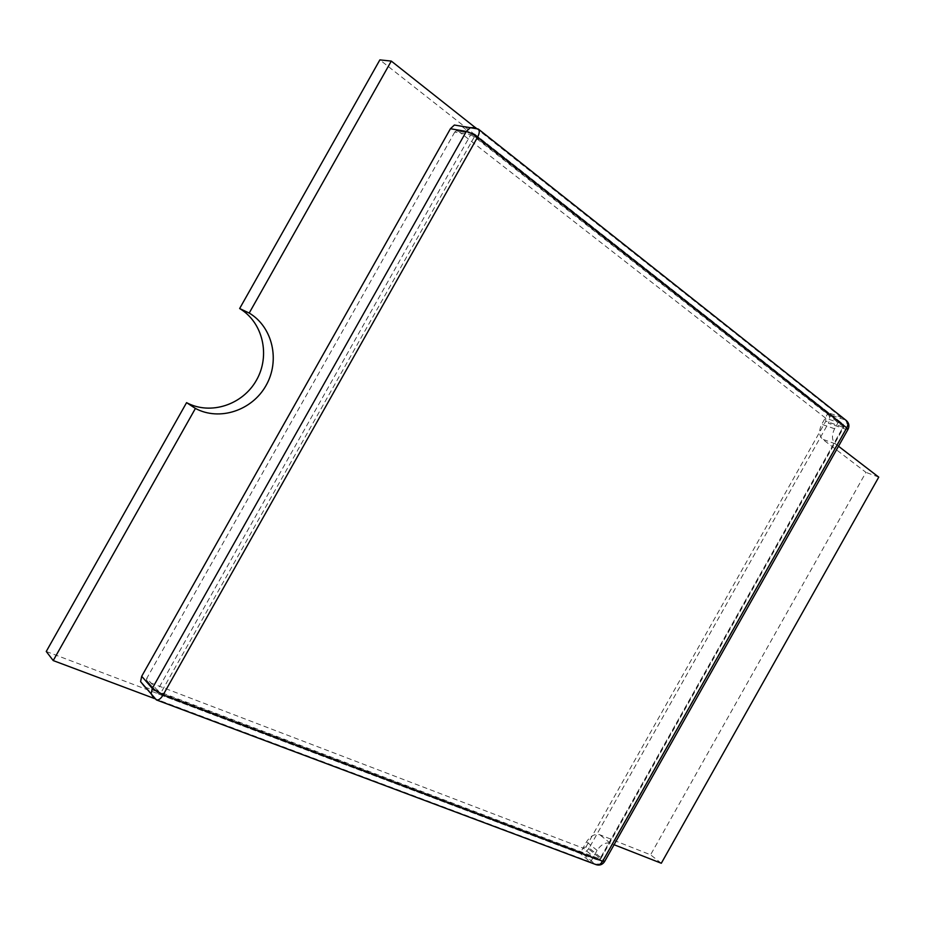 <?xml version="1.0" encoding="UTF-8"?>
<svg xmlns="http://www.w3.org/2000/svg" width="925" height="925" viewBox="0 0 925 925"><rect width="100%" height="100%" fill="white"/><g stroke="black" fill="none" stroke-linecap="round" stroke-linejoin="round"><path stroke-width="0.69" stroke-dasharray="4.62 3.47" d="M46.25 651.478L580.079 853.301L586.566 841.785C590.462 835.888 594.856 833.541 599.758 834.743L650.576 854.816L865.962 472.363L822.545 439.202C818.983 435.629 818.706 430.645 821.735 424.274L828.21 412.77L379.863 59.894M153.689 698.248L590.543 862.054L580.079 853.301M590.543 862.054L597.099 850.422C601.019 844.467 605.447 842.085 610.361 843.276L614.084 844.733M661.306 863.256L650.576 854.816M878.75 477.138L865.962 472.363M838.513 446.255L835.344 443.827C831.783 440.231 831.529 435.212 834.581 428.772L841.137 417.152L828.21 412.77M841.137 417.152L475.068 127.396M144.947 687.067L581.05 852.318L595.099 864.043L155.55 699.312L144.947 687.067M454.372 125.037L477.312 128.598L845.23 419.95L827.91 414.053L461.309 125.939M827.91 414.053C830.072 416.285 830.234 419.337 828.384 423.222L845.658 429.212L603.25 859.614L589.144 847.982L828.384 423.222M589.144 847.982C586.785 851.578 584.091 853.023 581.05 852.318M147.896 681.841L146.451 680.072L146.821 678.256L157.458 690.362L470.652 134.853L454.753 132.09L456.094 130.841L474.317 133.905L842.906 424.078L825.62 418.123L825.782 421.187L843.045 427.165L600.152 858.435L586.057 846.803L583.351 848.237L597.423 859.915L158.545 694.004L147.896 681.841L583.351 848.237M586.057 846.803L825.782 421.187M825.62 418.123L458.372 131.165M454.753 132.09L146.821 678.256M597.099 850.422L586.566 841.785M610.361 843.276L599.758 834.743M835.344 443.827L822.545 439.202M834.581 428.772L821.735 424.274M848.075 429.269L845.658 429.212C847.531 425.292 847.393 422.205 845.23 419.95L846.375 420.574M596.22 864.69L595.099 864.043C598.14 864.736 600.857 863.256 603.25 859.614L604.557 861.649M478.329 129.049L475.681 127.627M153.885 698.433L156.452 699.947M843.403 426.714L474.363 136.831L161.077 692.513L599.955 858.967L843.403 426.714L843.773 427.315L843.045 427.165L842.906 424.078L843.403 426.714M146.451 680.072L158.834 694.201L161.077 692.513L157.458 690.362L157.088 692.212L158.834 694.201L597.793 860.123L600.152 858.435L600.649 858.978L597.793 860.123L600.649 858.978L843.773 427.315L843.276 424.274L474.652 134.056L472.016 133.593L470.652 134.853L474.363 136.831L474.652 134.056L456.094 130.841"/><path stroke-width="1.39" d="M475.068 127.396L391.298 61.085L249.207 313.055L239.644 308.534C263.116 322.455 270.493 355.686 256.502 380.106C242.859 404.711 210.611 415.568 186.573 402.653L46.25 651.478L53.222 660.577L153.689 698.248M249.207 313.055C272.875 327.103 280.229 360.727 266.065 385.459C252.236 410.376 219.676 421.453 195.418 408.434L186.573 402.653M195.418 408.434L53.222 660.577M614.084 844.733L661.306 863.256L878.75 477.138L838.513 446.255M391.298 61.085L379.863 59.894L239.644 308.534M144.947 687.067L140.588 681.644L141.698 676.291L152.29 688.397L466.304 131.442L450.429 128.725L141.698 676.291M450.429 128.725L454.372 125.037L470.305 127.685L466.304 131.442C469.507 132.24 473.23 134.218 477.473 137.374L163.158 694.883L602.684 861.233L846.757 427.882L477.473 137.374C479.543 133.42 479.832 130.645 478.329 129.049L846.375 420.574C848.19 422.332 848.317 424.76 846.757 427.882L847.867 429.651L604.765 861.268L602.684 861.233C600.822 864.193 598.672 865.349 596.22 864.69C599.678 865.696 602.464 864.678 604.557 861.649M475.681 127.627L470.305 127.685L478.329 129.049M596.22 864.69L156.452 699.947C158.591 700.41 160.834 698.722 163.158 694.883L152.29 688.397L151.145 693.831L153.885 698.433M848.075 429.269C849.589 425.916 849.023 423.014 846.375 420.574M156.452 699.947L140.588 681.644"/></g></svg>

